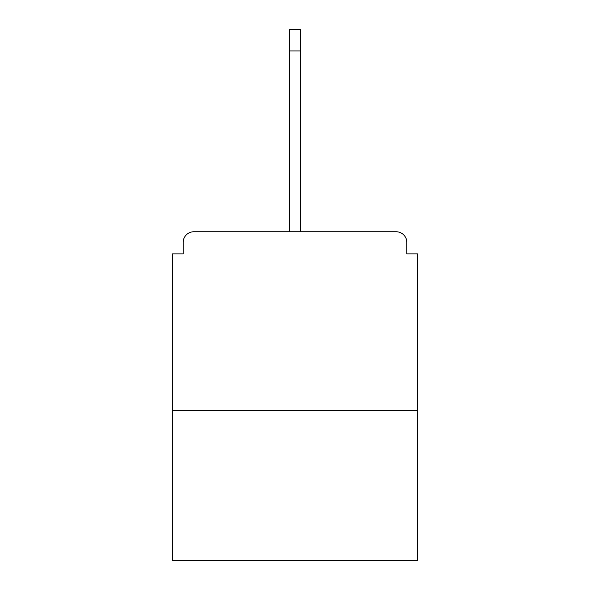 <?xml version="1.0" encoding="UTF-8"?>
<svg xmlns="http://www.w3.org/2000/svg" width="590" height="590" viewBox="0 0 590 590"><rect width="100%" height="100%" fill="white"/><g stroke="black" fill="none" stroke-linecap="round" stroke-linejoin="round"><path stroke-width="0.89" d="M406.849 253.906L406.849 242.475L406.849 253.906L417.565 253.906L417.565 560.5L172.435 560.5L172.435 253.906L183.151 253.906L183.151 242.475L183.151 253.906M417.565 410.419L172.435 410.419M406.849 242.475A10.723 10.723 0 0 0 396.126 231.752L193.874 231.752A10.723 10.723 0 0 0 183.151 242.475M396.126 231.752L350.748 231.752M239.252 231.752L193.874 231.752M289.638 50.939L289.638 29.5L300.362 29.5L300.362 50.939L289.638 50.939L289.638 231.752M300.362 50.939L300.362 231.752"/></g></svg>
